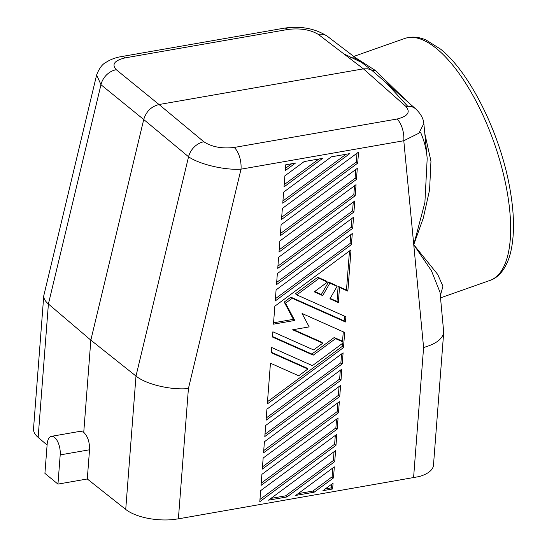 <?xml version="1.0" encoding="UTF-8"?>
<svg xmlns="http://www.w3.org/2000/svg" width="547" height="547" viewBox="0 0 547 547"><rect width="100%" height="100%" fill="white"/><g stroke="black" fill="none" stroke-linecap="round" stroke-linejoin="round"><path stroke-width="0.82" d="M51.377 436.349A13.388 6.263 -99.9 0 0 47.165 444.171L44.916 473.381L57.955 484.102L87.288 478.981L89.537 449.778L60.197 454.899A13.388 6.263 -99.9 0 0 51.377 436.349L80.607 431.248L83.746 432.356L90.836 340.138L48.403 304.002C45.141 301.192 43.589 298.457 43.76 295.79L96.628 74.946L100.969 84.717A16.731 13.217 -50.9 0 1 116.272 69.722C111.431 64.402 114.419 60.444 125.229 57.859A16.731 7.829 -99.9 0 0 121.331 56.608L121.331 56.608C115.622 57.531 110.528 59.445 106.043 62.331C102.337 64.122 99.198 68.327 96.628 74.953M47.097 445.046L38.14 437.395L48.403 304.002L100.969 84.717L143.724 119.52L90.836 340.138L135.991 376.049L188.558 156.763A16.731 12.745 -50.3 0 1 203.86 141.769C211.798 146.958 221.904 148.852 234.171 147.464A16.731 7.829 80.1 0 1 241.015 169.167C223.586 170.302 198.725 163.936 188.558 156.763L143.724 119.52C146.213 111.451 151.314 106.453 159.033 104.525L116.272 69.722M87.288 478.981L125.728 509.435L135.991 376.049C145.981 384.315 170.794 390.243 188.414 388.568L241.015 169.167L403.789 140.743L418.899 133.208L423.85 123.567L427.186 158.459M89.537 449.778C89.694 442.12 87.759 436.315 83.746 432.356M341.574 353.957L340.89 362.764L266.239 417.983M342.251 363.878L343.099 352.822L266.915 409.177L266.068 420.233L342.251 363.878L340.89 362.764M304.173 161.577L284.871 175.854L284.016 186.91L322.621 158.356L304.173 161.577M356.446 179.43L357.294 168.373L281.11 224.728L280.255 235.784L356.446 179.43L355.085 178.315L280.433 233.535M278.601 257.316L277.753 268.372L353.936 212.017L354.784 200.961L278.601 257.316M276.495 284.659L352.685 228.304L353.533 217.255L277.35 273.603L276.495 284.659M295.428 163.102L285.719 164.797L285.274 170.616L295.428 163.102M336.836 434.284L260.645 490.638L259.798 501.688L335.981 445.34L336.836 434.284M264.406 441.757L263.558 452.813L339.742 396.459L340.596 385.409L264.406 441.757M322.915 490.673L332.624 488.977L333.075 483.158L322.915 490.673M312.419 365.642L271.661 347.502L271.257 352.74L307.845 369.027L298.703 375.789L270.45 363.208L267.319 403.939L343.502 347.584L344.672 332.46L302.06 313.493L309.171 326.887L292.666 329.773L322.771 343.167L313.629 349.93L272.871 331.79L272.468 337.027L313.226 355.167L335.571 338.641L342.983 341.937L342.894 343.099L312.419 365.642M341.848 369.116L265.664 425.47L264.81 436.527L341 380.172L341.848 369.116M335.578 450.578L268.536 500.163L286.984 496.943L334.73 461.627L335.578 450.578M338.087 417.99L261.904 474.345L261.049 485.401L337.239 429.046L338.087 417.99M262.307 469.107L338.49 412.753L339.338 401.696L263.155 458.051L262.307 469.107M333.479 477.921L334.326 466.864L295.729 495.418L314.176 492.197L333.479 477.921L332.118 476.806L312.816 491.083L298.122 493.647M275.244 300.953L351.427 244.598L352.282 233.542L276.091 289.896L275.244 300.953M351.024 249.835L274.84 306.19L273.459 324.173L294.737 320.46L285.568 303.195L292.214 298.279L345.478 321.985L345.875 316.747L296.789 294.895L319.133 278.368L327.468 282.074L314.265 291.845L322.696 295.599L329.882 283.148L337.102 286.361L329.916 298.812L338.347 302.566L339.509 287.435L347.851 291.148L351.024 249.835M331.359 156.832L283.613 192.147L282.765 203.204L349.806 153.611L331.359 156.832M356.042 184.667L279.852 241.022L279.004 252.078L355.188 195.723L356.042 184.667M282.361 208.441L281.514 219.491L357.697 163.143L358.545 152.087L282.361 208.441M413.573 477.777L423.597 347.509C436.014 343.981 442.714 338.887 443.713 332.22L433.477 465.169A39.035 16.506 4.4 0 1 419.043 476.587L178.39 518.836L188.414 388.568M345.478 321.985L344.118 320.87L290.854 297.158L284.208 302.074L293.377 319.345L273.562 322.805M292.214 298.279L290.854 297.158M352.001 218.383L351.324 227.19L276.673 282.409M307.845 369.027L306.491 367.905L271.298 352.241M443.713 332.22L440 292.221L431.419 270.731L413.751 244.707L424.889 202.568L427.193 158.473C426.407 149.29 424.226 140.634 420.636 132.504M344.494 54.16L361.724 62.508L371.639 70.166L375.228 70.385L355.256 57.572M337.239 429.046L335.879 427.932L261.227 483.151M344.48 316.125L344.118 320.87M327.468 282.074L326.115 280.96L317.773 277.247L295.428 293.78L296.789 294.895M337.102 286.361L335.742 285.247L328.521 282.033L321.335 294.477L314.696 291.524M349.492 250.97L346.49 290.033L338.155 286.32L336.986 301.445L330.149 298.402M423.85 123.574C423.44 118.61 420.732 113.735 415.741 108.956L415.741 108.956A16.731 12.971 131.5 0 0 405.956 106.487C410.763 112.224 407.761 116.408 396.944 119.041A16.731 7.829 80.1 0 1 403.789 140.743L413.751 244.707L423.33 217.973L429.586 189.884L430.961 161.187L424.8 133.543M405.956 106.487L363.42 68.847L159.033 104.525L203.86 141.769M342.983 341.937L341.622 340.822L334.21 337.52L311.865 354.053L272.509 336.535M291.674 163.758L285.445 168.367M339.065 386.538L338.388 395.344L263.729 450.564M339.742 396.459L338.388 395.344M318.368 34.44A16.731 12.991 -52.6 0 1 327.503 36.376L327.503 36.376C315.345 28.478 300.884 25.75 284.112 28.184L284.112 28.184A16.731 7.829 80.1 0 1 288.009 29.435C300.276 28 310.395 29.668 318.368 34.44L363.42 68.847L367.789 68.785L371.639 70.166L386.12 82.747L407.303 105.824M338.347 302.566L336.986 301.445M343.27 331.838L342.525 341.56M342.374 343.482L342.148 346.47L267.49 401.689M343.502 347.584L342.148 346.47M318.867 159.013L284.194 184.66M346.053 154.268L282.936 200.954M337.814 402.831L337.13 411.638L262.478 466.858M338.49 412.753L337.13 411.638M341 380.172L339.639 379.05L264.987 434.277M329.882 283.148L328.521 282.033M178.39 518.836L172.373 519.65A39.035 16.506 -175.6 0 1 125.728 509.435M43.76 295.79L33.524 428.739A39.035 16.506 4.4 0 0 38.14 437.395M294.737 320.46L293.377 319.345M319.133 278.368L317.773 277.247M314.176 492.197L312.816 491.083M322.771 343.167L321.41 342.053L293.493 329.622M355.762 169.508L355.085 178.315M332.624 488.977L331.27 487.862L325.315 488.902M336.555 419.125L335.879 427.932M347.851 291.148L346.49 290.033M339.509 287.435L338.155 286.32M351.427 244.598L350.073 243.483L275.414 298.703M285.568 303.195L284.208 302.074M357.02 153.215L356.336 162.021L281.684 217.241M350.75 234.677L350.073 243.483M322.696 295.599L321.335 294.477M355.188 195.723L353.834 194.609L279.175 249.829M354.511 185.802L353.834 194.609M357.697 163.143L356.336 162.021M335.571 338.641L334.21 337.52M352.685 228.304L351.324 227.19M334.73 461.627L333.369 460.512L285.63 495.828L270.936 498.392M286.984 496.943L285.63 495.828M332.795 468L332.118 476.806M313.226 355.167L311.865 354.053M353.259 202.096L352.576 210.896L277.924 266.122M353.936 212.017L352.576 210.896M335.304 435.412L334.627 444.219L259.969 499.438M334.046 451.706L333.369 460.512M340.316 370.251L339.639 379.05M331.544 484.293L331.27 487.862M335.981 445.34L334.627 444.219M407.768 101.899L375.228 70.385M423.597 347.509L413.751 244.707L437.682 274.403L442.94 286.231L440.342 295.756M60.197 454.899L57.955 484.102M396.944 119.041L234.171 147.464M288.009 29.435L125.229 57.859M353.765 56.43L404.643 38.495A128.272 49.695 70.6 0 1 436.691 48.71A128.272 49.695 70.6 0 1 504.266 177.625A128.272 49.695 70.6 0 1 489.955 280.426L440.54 297.855M327.503 36.376L361.724 62.508C354.989 57.538 354.265 57.626 350.258 57.907M284.112 28.184L121.331 56.608M415.741 108.956L386.12 82.747M404.643 38.495C411.474 36.239 418.64 36.758 426.147 40.054L440.691 49.216C470.017 72.587 500.061 133.427 509.667 187.354C514.536 213.98 514.748 236.092 510.303 253.705C505.927 269.992 497.435 278.197 489.955 280.426"/></g></svg>
